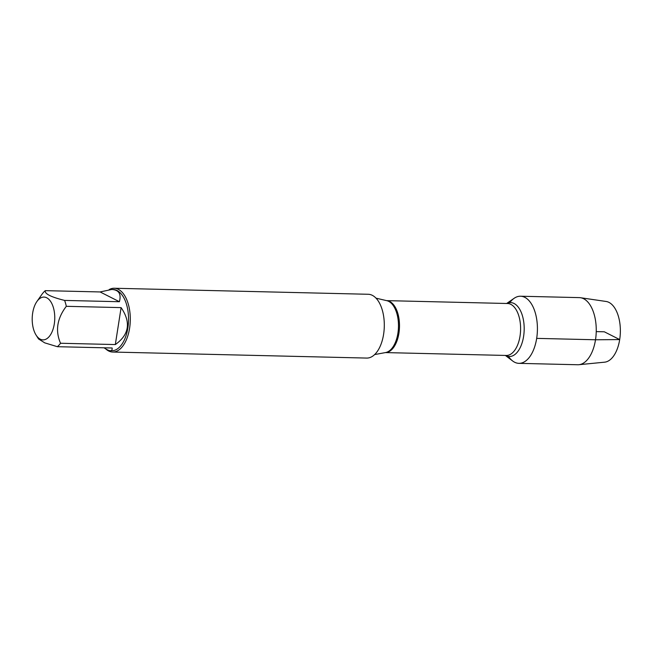 <?xml version="1.0" encoding="UTF-8"?>
<svg xmlns="http://www.w3.org/2000/svg" width="653" height="653" viewBox="0 0 653 653"><rect width="100%" height="100%" fill="white"/><g stroke="black" fill="none" stroke-linecap="round" stroke-linejoin="round"><path stroke-width="0.98" d="M112.716 352.04L366.725 358.073A31.907 16.815 -88.6 0 0 384.291 326.573A31.907 16.815 -88.6 0 0 368.243 294.274L114.226 288.251A31.907 16.815 91.4 0 1 129.588 328.304A31.907 16.815 91.4 0 1 112.716 352.04A31.907 16.815 91.4 0 1 105.655 348.857M506.63 303.49L514.131 298.299A33.572 17.696 91.4 0 1 532.048 304.951A33.572 17.696 91.4 0 1 536.676 338.376A33.572 17.696 91.4 0 1 512.646 360.978L505.398 355.444M109.173 289.581A31.907 16.815 91.4 0 1 114.226 288.251M32.674 313.016A21.394 11.272 -88.6 0 0 36.095 335.103A21.394 11.272 -88.6 0 0 50.036 335.487A21.394 11.272 -88.6 0 0 53.954 309.857A21.394 11.272 -88.6 0 0 36.895 301.531A21.394 11.272 -88.6 0 0 32.674 313.016M104.031 347.796C106.782 349.69 108.871 350.661 110.3 350.71C111.704 350.726 112.324 349.82 112.153 347.992L57.358 346.694A30.626 16.137 -88.6 0 0 60.525 343.258C55.146 330.777 57.072 318.468 66.312 306.314A30.626 16.137 -88.6 0 0 64.606 300.421C50.869 296.993 44.428 293.736 45.302 290.65A30.626 16.137 -88.6 0 0 42.127 294.079L36.895 301.531M38.551 338.964L44.739 342.858L57.358 346.694M115.32 344.564C129.221 334.687 131.147 322.37 121.107 307.62L115.32 344.564L60.525 343.258M121.107 307.62L66.312 306.314M119.401 301.719C121.425 293.964 118.879 289.883 111.753 289.467L100.097 291.948L119.401 301.719L64.606 300.421M100.097 291.948L45.302 290.65M111.753 289.467L113.116 289.499A30.626 16.137 91.4 0 1 128.527 320.501A30.626 16.137 91.4 0 1 111.663 350.743L110.3 350.71M509.781 302.633A33.572 17.696 91.4 0 1 520.514 296.225A33.572 17.696 91.4 0 1 537.403 330.206A33.572 17.696 91.4 0 1 518.923 363.354A33.572 17.696 91.4 0 1 508.499 356.44M520.514 296.225L579.342 297.621A33.572 17.696 91.4 0 1 580.476 297.719A33.572 17.696 91.4 0 1 596.238 331.61A33.572 17.696 91.4 0 1 578.893 364.709A33.572 17.696 91.4 0 1 577.75 364.749L518.923 363.354M580.476 297.719L606.074 301.466A30.43 16.031 91.4 0 1 620.35 332.181A30.43 16.031 91.4 0 1 604.629 362.178L578.893 364.709M596.238 331.61L604.319 331.797L619.689 339.576L595.512 339.772L536.676 338.376M374.667 354.563L385.605 352.555A26.096 13.754 -88.6 0 0 397.906 333.259A26.096 13.754 -88.6 0 0 386.837 300.69L376.006 298.16M398.918 333.25A25.981 13.697 91.4 0 1 385.401 352.587L506.279 355.461A25.981 13.697 -88.6 0 0 520.025 336.132A25.981 13.697 -88.6 0 0 507.512 303.506L386.617 300.633A25.981 13.697 91.4 0 1 398.918 333.25M506.818 303.49A26.961 14.203 91.4 0 1 523.592 336.45A26.961 14.203 91.4 0 1 505.585 355.444M36.095 335.103L38.543 338.964"/></g></svg>
